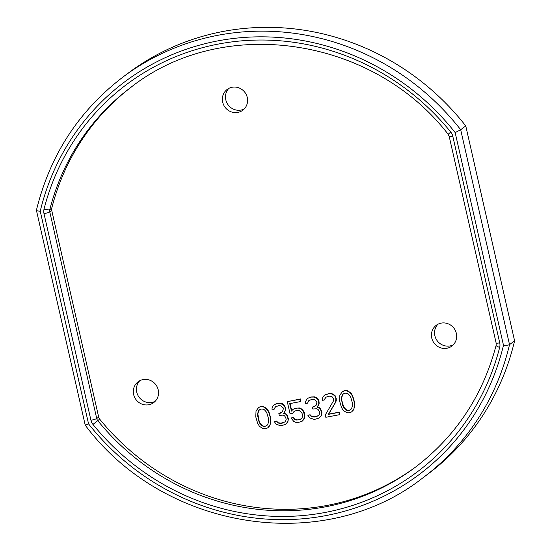 <?xml version="1.0" encoding="UTF-8"?>
<svg xmlns="http://www.w3.org/2000/svg" width="551" height="551" viewBox="0 0 551 551"><rect width="100%" height="100%" fill="white"/><g stroke="black" fill="none" stroke-linecap="round" stroke-linejoin="round"><path stroke-width="0.83" d="M503.483 345.277A245.415 234.113 53.2 0 1 325.793 515.612A245.415 234.113 53.2 0 1 88.559 423.884L40.237 211.198A245.415 234.113 53.2 0 1 217.927 40.864A245.415 234.113 53.2 0 1 455.167 132.598L503.483 345.277C506.465 345.374 508.477 345.16 509.517 344.637A250.292 238.762 53.2 0 1 423.099 477.669L428.175 473.874A250.292 238.762 -126.8 0 0 514.593 340.835L465.767 125.938A250.292 238.762 -126.8 0 0 128.032 73.249L122.963 77.05A250.292 238.762 53.2 0 1 460.691 129.733L509.517 344.637L514.593 340.835M453.301 344.802A13.004 12.404 53.2 0 1 434.87 335.683A13.004 12.404 53.2 0 1 437.9 324.25M155.182 401.28A13.004 12.404 53.2 0 1 136.751 392.16A13.004 12.404 53.2 0 1 139.789 380.727M244.238 108.94A13.004 12.404 53.2 0 1 225.807 99.827A13.004 12.404 53.2 0 1 228.844 88.387M247.275 97.506A13.004 12.404 53.2 0 1 242.777 110.241A13.004 12.404 53.2 0 1 222.687 102.162A13.004 12.404 53.2 0 1 227.184 89.427A13.004 12.404 53.2 0 1 247.275 97.506M131.737 86.727A237.288 226.358 -126.8 0 0 51.753 208.161A4.876 4.649 -126.8 0 0 51.725 210.42L98.677 417.073A4.876 4.649 -126.8 0 0 99.683 419.139A237.288 226.358 -126.8 0 0 416.28 466.532M456.338 333.369A13.004 12.404 53.2 0 1 451.834 346.104A13.004 12.404 53.2 0 1 431.75 338.025A13.004 12.404 53.2 0 1 436.247 325.29A13.004 12.404 53.2 0 1 456.338 333.369M158.22 389.839A13.004 12.404 53.2 0 1 153.722 402.574A13.004 12.404 53.2 0 1 133.631 394.502A13.004 12.404 53.2 0 1 138.129 381.767A13.004 12.404 53.2 0 1 158.22 389.839M267.8 427.796L269.694 425.799L270.858 422.162L270.768 418.271L268.895 411.783L267.008 408.725L263.323 406.493L260.933 406.459L258.75 407.361L256.029 410.977L255.781 416.887L257.654 423.368L259.542 426.433L263.226 428.664L265.616 428.699L267.8 427.796L270.21 424.408L270.458 418.505L269.501 414.29L267.882 410.688L265.238 407.768L263.013 406.728L260.616 406.693L258.44 407.595M285.322 424.477L287.877 421.866L288.38 418.843L287.154 415.165L286.072 413.904L283.951 413.333L285.597 410.089L285.556 408.139L284.536 405.405L282.587 403.821L280.852 403.174L277.311 403.353L274.439 404.558L273.131 405.784L272.029 407.947L272.077 409.896L273.978 409.531L275.355 406.831L278.675 405.715L280.686 405.818L283.124 407.802L283.338 408.739L282.449 411.838L280.376 413.202L278.854 413.491L279.281 415.364L283.193 415.11L284.55 415.833L285.742 417.562L286.169 419.435L285.446 421.522L282.994 422.968L280.707 423.402L277.828 422.968L276.258 421.308L274.357 421.673L276.134 424.263L280.858 425.813L285.322 424.477L287.567 422.1L288.008 420.551L288.07 419.077L286.837 415.399L285.755 414.138L283.641 413.567L285.287 410.323L285.032 407.437L284.226 405.639L280.535 403.408L277.766 403.442L274.439 404.558M273.978 409.531L275.548 406.741M282.47 411.79L278.854 413.491M284.984 421.956L281.017 423.168L278.138 422.734L276.574 421.074L274.357 421.673M292.719 413.305L293.924 411.618L295.343 410.86L299.262 410.605L301.7 412.582L302.609 414.855L302.106 417.878L299.758 419.793L295.839 420.041L294.482 419.325L293.297 417.596L291.011 418.03L293.766 421.412L295.99 422.459L298.001 422.562L302.086 421.301L303.677 419.538L304.62 414.958L302.898 410.894L301.335 409.235L299.11 408.188L297.099 408.084L293.015 409.345L291.431 411.108L289.723 403.621L300.777 401.527L300.24 399.186L287.291 401.638L290.053 413.815L292.719 413.305L294.158 411.487M301.273 418.918L297.781 419.986L294.799 419.091L293.607 417.362L291.011 418.03M302.086 421.301L303.987 419.304L304.703 417.21L304.51 412.857L303.215 410.66L301.645 409L299.42 407.96L295.122 408.284L293.015 409.345M291.72 410.784L290.074 403.552M300.777 401.527L300.557 398.952L287.291 401.638M318.85 418.126L321.405 415.516L321.908 412.485L320.675 408.814L319.594 407.554L317.479 406.975L319.125 403.738L319.084 401.789L318.065 399.055L316.116 397.471L314.373 396.823L310.84 397.002L307.968 398.208L306.659 399.434L305.557 401.596L305.605 403.539L307.506 403.18L308.884 400.481L312.203 399.358L314.215 399.468L316.653 401.452L316.866 402.388L315.978 405.481L313.905 406.852L312.383 407.141L312.81 409.014L316.722 408.759L318.079 409.483L319.27 411.211L319.69 413.085L318.974 415.172L316.522 416.611L314.235 417.045L311.356 416.618L309.786 414.958L307.885 415.323L309.662 417.913L314.387 419.463L318.85 418.126L321.095 415.75L321.536 414.2L321.598 412.72L320.365 409.049L319.284 407.788L317.169 407.21L318.815 403.973L318.554 401.087L317.748 399.289L315.799 397.705L314.063 397.057L311.287 397.092L307.968 398.208M307.506 403.18L309.077 400.391M315.998 405.44L312.383 407.141M318.512 415.606L314.545 416.811L311.666 416.384L310.096 414.724L307.885 415.323M339.533 414.696L339.313 412.12L328.644 414.145L335.828 402.037L336.268 400.487L336.227 398.545L335.208 395.804L333.259 394.22L331.523 393.572L329.126 393.538L325.042 394.798L323.423 396.259L322.321 398.421L322.369 400.363L324.27 400.005L325.648 397.305L328.968 396.183L330.979 396.293L332.336 397.009L333.63 399.206L333.293 401.224L325.283 414.951L325.813 417.293L339.533 414.696L339.003 412.355L328.334 414.38L335.518 402.271L335.917 398.779L334.898 396.038L332.949 394.454L331.206 393.807L328.816 393.772L324.732 395.033M324.27 400.005L325.841 397.209M351.614 411.921L353.515 409.923L354.672 406.28L354.582 402.388L352.716 395.907L350.829 392.849L347.144 390.611L344.747 390.576L342.57 391.479L339.85 395.101L339.602 401.011L341.468 407.492L343.356 410.55L347.047 412.789L349.437 412.823L351.614 411.921L354.024 408.532L354.272 402.623L353.315 398.407L351.703 394.805L349.052 391.892L346.827 390.845L344.437 390.811L342.261 391.713M267.001 425.386L265.396 426.123L263.385 426.019L262.035 425.296L259.872 422.775L258.853 420.041L257.847 413.877L258.736 410.777L259.549 409.772M350.822 409.51L349.217 410.247L347.206 410.137L345.849 409.421L343.686 406.9L341.923 400.88L341.668 398.001L342.55 394.902L343.369 393.889M455.167 132.598L460.691 129.733L465.767 125.938M40.237 211.198C37.378 211.012 36.146 210.64 36.545 210.089M423.099 477.669C324.367 555.718 163.909 530.682 85.219 425.158L36.414 210.262C49.914 155.258 78.765 110.854 122.963 77.05M88.559 423.884L85.371 424.986M257.792 416.997L257.537 414.111L258.419 411.012L259.356 409.861L261.153 409.035L263.164 409.138L264.521 409.861L266.677 412.382L268.447 418.395L268.702 421.281L267.814 424.373L266.884 425.53L265.086 426.357L263.075 426.254L261.718 425.53L259.555 423.01L258.536 420.275L258.109 416.763M341.613 401.114L341.351 398.235L342.24 395.136L343.17 393.986L344.967 393.152L346.978 393.262L348.335 393.979L350.498 396.5L352.261 402.519L352.523 405.398L351.634 408.498L350.705 409.648L348.907 410.481L346.896 410.371L345.539 409.655L343.376 407.134L342.357 404.393L341.923 400.88M448.328 134.12L450.766 132.068A242.165 231.014 53.2 0 0 218.657 44.004A242.165 231.014 53.2 0 0 44.046 209.091A4.876 1.157 14.3 0 0 49.804 209.621L51.753 208.161M44.046 209.091A9.753 9.305 -126.8 0 0 43.997 213.636L90.943 420.282A4.876 0.62 -12.8 0 0 96.728 418.533L49.776 211.887A4.876 4.649 -126.8 0 1 49.804 209.621A237.288 226.358 53.2 0 1 130.759 87.457C222.928 14.65 372.621 36.6 448.142 134.251L449.189 136.4L496.141 343.046A4.876 0.62 -12.8 0 0 499.723 342.846L452.777 136.193A4.876 0.62 167.2 0 1 449.189 136.4M43.997 213.636A4.876 0.62 167.2 0 0 49.776 211.887L51.725 210.42M90.943 420.282A9.753 9.305 -126.8 0 0 92.954 424.415A242.165 231.014 53.2 0 0 325.069 512.471A242.165 231.014 53.2 0 0 499.674 347.385A4.876 1.157 -165.7 0 1 496.12 345.298C482.848 395.611 455.911 436.268 415.302 467.269A237.288 226.358 53.2 0 1 97.734 420.599A4.876 4.649 -126.8 0 1 96.728 418.533L98.677 417.073M92.954 424.415L99.683 419.139M452.777 136.193A9.753 9.305 -126.8 0 0 450.766 132.061M499.674 347.385A9.753 9.305 -126.8 0 0 499.723 342.846M496.141 343.046L496.12 345.298"/></g></svg>
